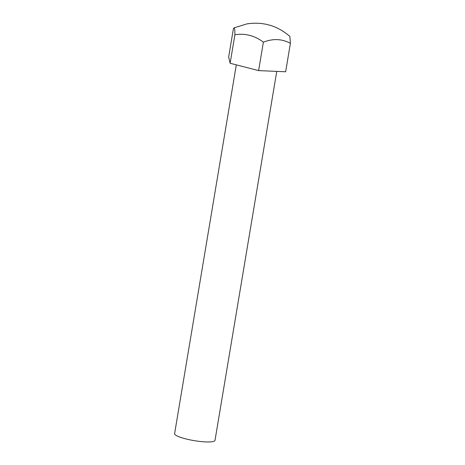 <?xml version="1.0" encoding="UTF-8"?>
<svg xmlns="http://www.w3.org/2000/svg" width="465" height="465" viewBox="0 0 465 465"><rect width="100%" height="100%" fill="white"/><g stroke="black" fill="none" stroke-linecap="round" stroke-linejoin="round"><path stroke-width="0.7" d="M236.307 64.856L174.602 433.618A20.483 3.697 9.5 0 0 189.72 439.803A20.483 3.697 9.5 0 0 212.749 441.622A20.483 3.697 9.5 0 0 215.004 440.378L276.751 71.389M234.877 34.823A42.768 37.921 78.9 0 1 263.376 42.17C273.048 38.409 282.057 38.798 290.398 43.338L285.644 71.773L258.616 70.604L230.123 63.263L228.652 57.085L233.413 28.65L234.04 27.865L234.796 29.394L234.877 34.823L230.123 63.263M263.376 42.17L258.616 70.604M290.398 43.338L289.875 36.421C277.518 25.703 263.248 21.518 247.06 23.855L234.04 27.865"/></g></svg>
